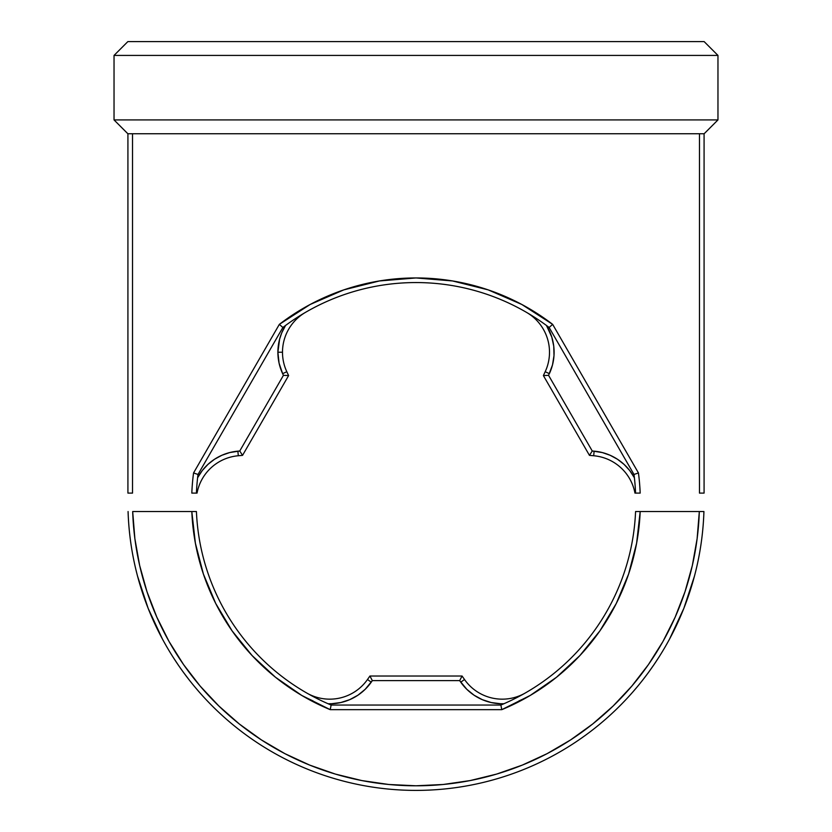<?xml version="1.0" encoding="UTF-8"?>
<svg xmlns="http://www.w3.org/2000/svg" width="832" height="832" viewBox="0 0 832 832"><rect width="100%" height="100%" fill="white"/><g stroke="black" fill="none" stroke-linecap="round" stroke-linejoin="round"><path stroke-width="1.25" d="M416 790.4A288.08 288.08 0 0 1 128.076 511.534A288.08 288.08 0 0 0 416 790.4A288.08 288.08 0 0 0 703.924 511.534L640.182 511.534A224.37 224.37 0 0 1 501.79 709.654L500.864 705.047L331.136 705.047L330.21 709.654L501.79 709.654L500.864 705.047A219.762 219.762 0 0 0 635.575 511.534L640.182 511.534L636.615 543.213L628.597 574.059L616.283 603.46L599.934 630.822L579.873 655.585L556.504 677.258L530.296 695.406L501.79 709.654L330.21 709.654A224.37 224.37 0 0 1 191.818 511.534L196.425 511.534A219.762 219.762 0 0 0 331.136 705.047L330.21 709.654L301.704 695.406L275.496 677.258L252.127 655.585L232.066 630.822L215.717 603.46L203.403 574.059L195.385 543.213L191.818 511.534L132.683 511.534L134.878 538.689L139.662 565.51L147.004 591.75L156.832 617.157L169.052 641.503L183.55 664.57L200.2 686.13L218.847 705.994L239.304 723.986L261.404 739.918L284.918 753.667L309.65 765.086L335.369 774.082L361.826 780.572L388.794 784.482L416 785.793L443.206 784.482L470.174 780.572L496.631 774.082L522.35 765.086L547.082 753.667L570.596 739.918L592.696 723.986L613.153 705.994L631.8 686.13L648.45 664.57L662.948 641.503L675.168 617.157L684.996 591.75L692.338 565.51L697.122 538.689L699.317 511.534L703.924 511.534A288.08 288.08 0 0 1 416 790.4M178.298 665.059L172.775 656.687L178.298 665.059M189.384 680.181L183.903 672.963L189.384 680.181M198.983 691.766L194.282 686.254L198.983 691.766M183.841 672.88L189.353 680.139L183.778 672.786M637.239 539.698L640.182 511.534L635.575 511.534A219.762 219.762 0 0 1 500.864 705.047L331.136 705.047A219.762 219.762 0 0 1 196.425 511.534L132.683 511.534A283.473 283.473 0 0 0 416 785.793A283.473 283.473 0 0 0 699.317 511.534L640.182 511.534L636.917 541.58M636.615 543.213L628.597 574.059L616.283 603.46L599.934 630.822L579.873 655.585L556.504 677.258M530.296 695.406L501.79 709.654M330.21 709.654L301.704 695.406M275.496 677.258L252.127 655.585L232.066 630.822L215.717 603.46M203.403 574.059L195.385 543.213M309.65 765.086L335.369 774.082M690.258 574.018L692.338 565.51M637.718 686.254L632.663 692.182L637.718 686.254M659.266 656.635L653.702 665.059L659.266 656.635M654.524 663.863L648.263 672.734L654.524 663.863M648.097 672.963L653.702 665.059L648.097 672.963M669.521 639.122L683.862 608.317L694.481 576.046M194.293 686.265L199.337 692.182M148.138 608.317L137.519 576.046L148.138 608.317L162.479 639.122M648.159 672.88L642.647 680.139L648.159 672.88M652.735 666.474L648.222 672.797L652.735 666.474M367.484 679.515A46.072 46.072 0 0 1 306.862 693.077A46.072 46.072 0 0 0 367.484 679.515L369.928 676.021L462.072 676.021L464.516 679.515A46.072 46.072 0 0 0 502.258 699.161A46.072 46.072 0 0 1 464.516 679.515L460.741 682.157L464.516 679.515L462.072 676.021L459.67 680.628L462.072 676.021L369.928 676.021L372.33 680.628L369.928 676.021L367.484 679.515L371.259 682.157L367.484 679.515M525.138 693.077A46.072 46.072 0 0 1 502.258 699.161A46.072 46.072 0 0 0 525.138 693.077M503.922 703.737L500.479 703.737L503.922 703.737A50.679 50.679 0 0 1 460.741 682.157L459.67 680.628L372.33 680.628L371.259 682.157A50.679 50.679 0 0 1 328.078 703.737L331.521 703.737L328.078 703.737M491.192 702.541L500.479 703.737L491.192 702.541L482.29 699.66L474.063 695.198L466.794 689.291L459.67 680.628L372.33 680.628L365.206 689.291L357.937 695.198L349.71 699.66L340.808 702.541L331.521 703.737L340.808 702.541L349.71 699.66L357.937 695.198L365.206 689.291M313.092 700.95L303.035 696.186M294.778 691.132L280.935 681.491M259.449 663.062L268.965 671.809L255.414 659.027M247.01 649.927L240.458 642.065M224.255 618.852L219.232 610.147M213.564 599.092L211.162 593.882M211.068 593.684L206.263 582.036L211.068 593.684M201.23 567.258L197.038 551.294M195.083 541.58L194.771 539.76M194.761 539.698L191.818 511.534M634.962 551.294L629.626 570.929M625.737 582.036L620.932 593.684M620.89 593.778L618.436 599.092M612.768 610.147L607.745 618.852M596.294 635.887L584.99 649.927L596.294 635.887M576.586 659.027L563.035 671.809L576.586 659.027M554.008 679.234L537.222 691.132L554.008 679.234M528.965 696.186L527.467 697.05L528.965 696.186M527.426 697.07L518.908 700.95L527.426 697.07M482.29 699.66L474.063 695.198L466.794 689.291M282.495 352.238A46.072 46.072 0 0 0 286.811 371.717A46.072 46.072 0 0 1 282.495 352.238L277.888 352.238L282.495 352.238A46.072 46.072 0 0 1 305.375 312.437A46.072 46.072 0 0 0 282.495 352.238M286.811 371.717L282.641 373.662L286.811 371.717L288.61 375.575L242.538 455.374L239.751 450.996L242.538 455.374L238.295 455.749L237.89 451.162A50.679 50.679 0 0 0 197.61 477.755L202.332 470.486L207.969 464.37L214.531 459.254L221.832 455.291L229.694 452.566L239.751 450.996L283.421 375.357L282.641 373.662A50.679 50.679 0 0 1 277.888 352.238L279.604 339.175L281.715 332.914L285.532 325.478A50.679 50.679 0 0 0 277.888 352.238L279.084 363.21L282.641 373.662L279.479 364.853M303.056 308.454L307.102 306.145M316.805 301.07L338.062 291.918M349.346 288.08L372.07 282.298M382.47 280.467L386.36 279.916M386.495 279.895L416 277.95L449.53 280.467M459.93 282.298L482.654 288.08M493.938 291.918L515.195 301.07M524.898 306.145L528.944 308.454M594.11 451.162L592.249 450.996L589.462 455.374L593.705 455.749A46.072 46.072 0 0 1 634.962 493.106L639.652 493.106L634.962 493.106A46.072 46.072 0 0 0 593.705 455.749L589.462 455.374L543.39 375.575L548.579 375.357L592.249 450.996L589.462 455.374L543.39 375.575L545.189 371.717A46.072 46.072 0 0 0 526.625 312.437A46.072 46.072 0 0 1 545.189 371.717L549.359 373.662A50.679 50.679 0 0 0 546.468 325.478L551.793 337.095L553.758 346.247L553.998 355.607L552.521 364.853L548.579 375.357L592.249 450.996L602.306 452.566L610.168 455.291L617.469 459.254L624.031 464.37L629.668 470.486L634.39 477.755A50.679 50.679 0 0 0 594.11 451.162L593.705 455.749L594.11 451.162L602.035 452.494M242.538 455.374L238.295 455.749A46.072 46.072 0 0 0 197.038 493.106A46.072 46.072 0 0 1 238.295 455.749L237.89 451.162L239.751 450.996M197.038 493.106L192.348 493.106L197.038 493.106M197.61 477.755L202.332 470.486L207.969 464.37M221.832 455.291L229.694 452.566M279.469 364.79L279.261 363.948M278.595 360.693L278.002 355.628M278.002 355.576L277.909 353.714M278.148 347.152L278.273 346.008M279.968 337.886L280.186 337.147M280.218 337.043L280.623 335.806M283.192 329.67L283.785 328.505M283.837 328.411L284.128 327.881M546.468 325.478L547.342 326.924M547.373 326.986L547.872 327.881M548.808 329.67L551.377 335.806M552.032 337.886L552.386 339.123M552.396 339.175L553.686 345.654M553.852 347.162L554.112 352.175M554.112 352.279L554.091 353.714M553.405 360.693L552.916 363.189M552.916 363.21L552.739 363.948M604.604 453.211L609.045 454.802M609.118 454.834L609.648 455.062M612.539 456.404L615.94 458.297M615.971 458.318L616.762 458.806M619.58 460.72L623.199 463.622M625.747 466.034L627.744 468.166M627.786 468.218L628.794 469.404M630.968 472.233L633.412 476.008M283.421 375.357L288.61 375.575L283.421 375.357M343.834 289.869L310.18 304.47L279.344 324.366L282.87 327.475L198.006 474.458L193.554 472.95L198.006 474.458L282.87 327.475L279.344 324.366L193.554 472.95A224.37 224.37 0 0 0 191.818 493.106L196.425 493.106A219.762 219.762 0 0 1 198.006 474.458A219.762 219.762 0 0 0 196.425 493.106L191.818 493.106A224.37 224.37 0 0 1 193.554 472.95L279.344 324.366L310.18 304.47L343.834 289.869L379.434 280.956L416 277.95L452.566 280.956L488.166 289.869L521.82 304.47L552.656 324.366L638.446 472.95A224.37 224.37 0 0 1 640.182 493.106L635.575 493.106A219.762 219.762 0 0 0 633.994 474.458A219.762 219.762 0 0 1 635.575 493.106L640.182 493.106A224.37 224.37 0 0 0 638.446 472.95L552.656 324.366L549.13 327.475L633.994 474.458L638.446 472.95L633.994 474.458L549.13 327.475A219.762 219.762 0 0 0 282.87 327.475A219.762 219.762 0 0 1 549.13 327.475L552.656 324.366L521.82 304.47M699.473 133.744L699.473 493.106L704.08 493.106L704.08 133.744L704.08 493.106L699.473 493.106L699.473 133.744L132.527 133.744L132.527 493.106L127.92 493.106L127.92 133.744L127.92 493.106L132.527 493.106L132.527 133.744M379.434 280.956L416 277.95L452.566 280.956L488.166 289.869M279.344 324.366A224.37 224.37 0 0 1 552.656 324.366M704.142 133.744L127.858 133.744L114.036 119.922L717.964 119.922L704.142 133.744L717.964 119.922L717.964 55.422L717.964 119.922L114.036 119.922L127.858 133.744L704.142 133.744M114.036 55.422L114.036 119.922L114.036 55.422L127.858 41.6L704.142 41.6L717.964 55.422L114.036 55.422L127.858 41.6L704.142 41.6L717.964 55.422L114.036 55.422"/></g></svg>
